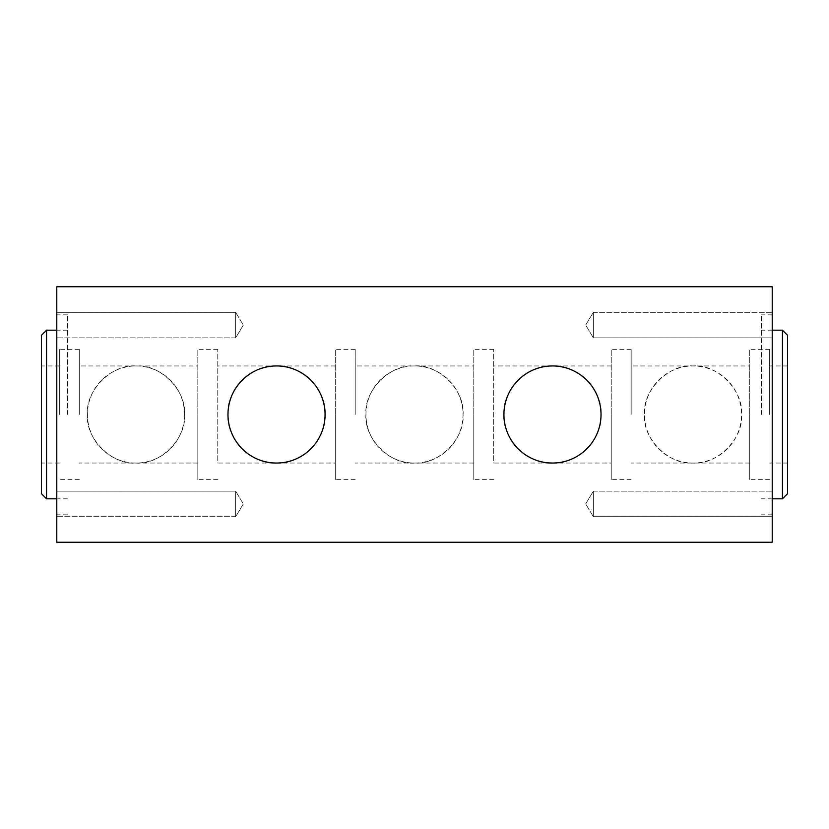 <?xml version="1.0" encoding="UTF-8"?>
<svg xmlns="http://www.w3.org/2000/svg" width="829" height="829" viewBox="0 0 829 829"><rect width="100%" height="100%" fill="white"/><g stroke="black" fill="none" stroke-linecap="round" stroke-linejoin="round"><path stroke-width="0.62" stroke-dasharray="4.14 3.11" d="M235.643 337.849L56.776 337.849L56.776 312.295L56.776 337.849L56.776 312.295L56.776 337.849L235.643 337.849L235.643 312.295L56.776 312.295L235.643 312.295L235.643 337.849L235.643 312.295L235.643 337.849L243.322 325.072L235.643 312.295L243.322 325.072L235.643 337.849M235.643 516.705L56.776 516.705L56.776 491.151L56.776 516.705L56.776 491.151L56.776 516.705L235.643 516.705L235.643 491.151L56.776 491.151L235.643 491.151L235.643 516.705L235.643 491.151L235.643 516.705L243.322 503.928L235.643 491.151L243.322 503.928L235.643 516.705M593.357 491.151L772.224 491.151L772.224 516.705L772.224 491.151L772.224 516.705L772.224 491.151L593.357 491.151L593.357 516.705L772.224 516.705L593.357 516.705L593.357 491.151L593.357 516.705L593.357 491.151L585.678 503.928L593.357 516.705L585.678 503.928L593.357 491.151M593.357 312.295L772.224 312.295L772.224 337.849L772.224 312.295L772.224 337.849L772.224 312.295L593.357 312.295L593.357 337.849L772.224 337.849L593.357 337.849L593.357 312.295L593.357 337.849L593.357 312.295L585.678 325.072L593.357 337.849L585.678 325.072L593.357 312.295M335.289 463.048L335.289 349.341L335.289 463.048L276.523 463.048C252.503 465.214 225.809 438.52 227.975 414.5C225.809 390.48 252.503 363.786 276.523 365.952C300.544 363.786 327.237 390.48 325.072 414.5C327.237 438.52 300.544 465.214 276.523 463.048L217.758 463.048L217.758 349.341L217.758 463.048M611.242 463.048L611.242 349.341L611.242 463.048L552.477 463.048C528.456 465.214 501.763 438.52 503.928 414.5C501.763 390.48 528.456 363.786 552.477 365.952C576.497 363.786 603.191 390.48 601.025 414.5C603.191 438.52 576.497 465.214 552.477 463.048L493.711 463.048L493.711 349.341L493.711 463.048M197.82 365.952L197.82 414.5L197.82 349.341L197.82 414.5L197.82 365.952L135.987 365.952C111.967 363.786 85.273 390.48 87.439 414.5C85.273 438.52 111.967 465.214 135.987 463.048A48.548 48.548 0 0 1 87.439 414.5A48.548 48.548 0 0 1 135.987 365.952A48.548 48.548 0 0 1 184.535 414.5A48.548 48.548 0 0 1 135.987 463.048C160.007 465.214 186.712 438.52 184.535 414.5C186.712 390.48 160.007 363.786 135.987 365.952L79.263 365.952L79.263 414.5L79.263 365.952M749.737 365.952L749.737 414.5L749.737 349.341L749.737 414.5L749.737 365.952L693.013 365.952C668.993 363.786 642.288 390.48 644.465 414.5C642.288 438.52 668.993 465.214 693.013 463.048A48.548 48.548 0 0 1 644.465 414.5A48.548 48.548 0 0 1 693.013 365.952A48.548 48.548 0 0 1 741.561 414.5A48.548 48.548 0 0 1 693.013 463.048C717.033 465.214 743.727 438.52 741.561 414.5C743.727 390.48 717.033 363.786 693.013 365.952L631.18 365.952L631.18 414.5L631.18 365.952M473.784 365.952L473.784 414.5L473.784 349.341L473.784 414.5L473.784 365.952L414.5 365.952C390.48 363.786 363.786 390.48 365.952 414.5C363.786 438.52 390.48 465.214 414.5 463.048A48.548 48.548 0 0 1 365.952 414.5A48.548 48.548 0 0 1 414.5 365.952A48.548 48.548 0 0 1 463.048 414.5A48.548 48.548 0 0 1 414.5 463.048C438.52 465.214 465.214 438.52 463.048 414.5C465.214 390.48 438.52 363.786 414.5 365.952L355.216 365.952L355.216 414.5L355.216 365.952M59.336 414.5L59.336 349.341L59.336 414.5M79.263 414.5L79.263 349.341L79.263 414.5M41.45 414.5L41.45 365.952L41.45 414.5M769.664 414.5L769.664 349.341L769.664 414.5M787.55 414.5L787.55 365.952L787.55 414.5M631.18 414.5L631.18 349.341L631.18 414.5M355.216 414.5L355.216 349.341L355.216 414.5M56.776 414.5L56.776 314.854L56.776 414.5M67.512 414.5L67.512 314.854L67.512 414.5M46.559 330.18L46.559 498.82M761.488 414.5L761.488 314.854L761.488 414.5M772.224 414.5L772.224 314.854L772.224 414.5M782.441 330.18L782.441 498.82M56.776 286.741L56.776 542.259L772.224 542.259L772.224 286.741L56.776 286.741M335.289 414.5L335.289 479.659L335.289 414.5M473.784 414.5L473.784 479.659L473.784 414.5M611.242 414.5L611.242 479.659L611.242 414.5M749.737 414.5L749.737 479.659L749.737 414.5M197.82 414.5L197.82 479.659L197.82 414.5M41.45 335.289L41.45 493.711M787.55 335.289L787.55 493.711M335.289 365.952L217.758 365.952M217.758 349.341L197.82 349.341M79.263 349.341L59.336 349.341M59.336 365.952L41.45 365.952M787.55 365.952L769.664 365.952M769.664 349.341L749.737 349.341M631.18 349.341L611.242 349.341M611.242 365.952L493.711 365.952M493.711 349.341L473.784 349.341M355.216 349.341L335.289 349.341M67.512 314.854L56.776 314.854M67.512 498.82L56.776 498.82M772.224 314.854L761.488 314.854M772.224 498.82L761.488 498.82M772.224 330.18L761.488 330.18M772.224 514.146L761.488 514.146M67.512 330.18L56.776 330.18M67.512 514.146L56.776 514.146M355.216 479.659L335.289 479.659M473.784 463.048L355.216 463.048M493.711 479.659L473.784 479.659M631.18 479.659L611.242 479.659M749.737 463.048L631.18 463.048M769.664 479.659L749.737 479.659M787.55 463.048L769.664 463.048M59.336 463.048L41.45 463.048M79.263 479.659L59.336 479.659M197.82 463.048L79.263 463.048M217.758 479.659L197.82 479.659"/><path stroke-width="1.24" d="M276.523 365.952A48.548 48.548 0 0 0 227.975 414.5A48.548 48.548 0 0 0 276.523 463.048A48.548 48.548 0 0 0 325.072 414.5A48.548 48.548 0 0 0 276.523 365.952M552.477 365.952A48.548 48.548 0 0 0 503.928 414.5A48.548 48.548 0 0 0 552.477 463.048A48.548 48.548 0 0 0 601.025 414.5A48.548 48.548 0 0 0 552.477 365.952M782.441 330.18L782.441 498.82L787.55 493.711L787.55 335.289L782.441 330.18L772.224 330.18M41.45 493.711L41.45 335.289L46.559 330.18L46.559 498.82L41.45 493.711M56.776 286.741L56.776 542.259L772.224 542.259L772.224 286.741L56.776 286.741M56.776 498.82L46.559 498.82M782.441 498.82L772.224 498.82M56.776 330.18L46.559 330.18"/></g></svg>
